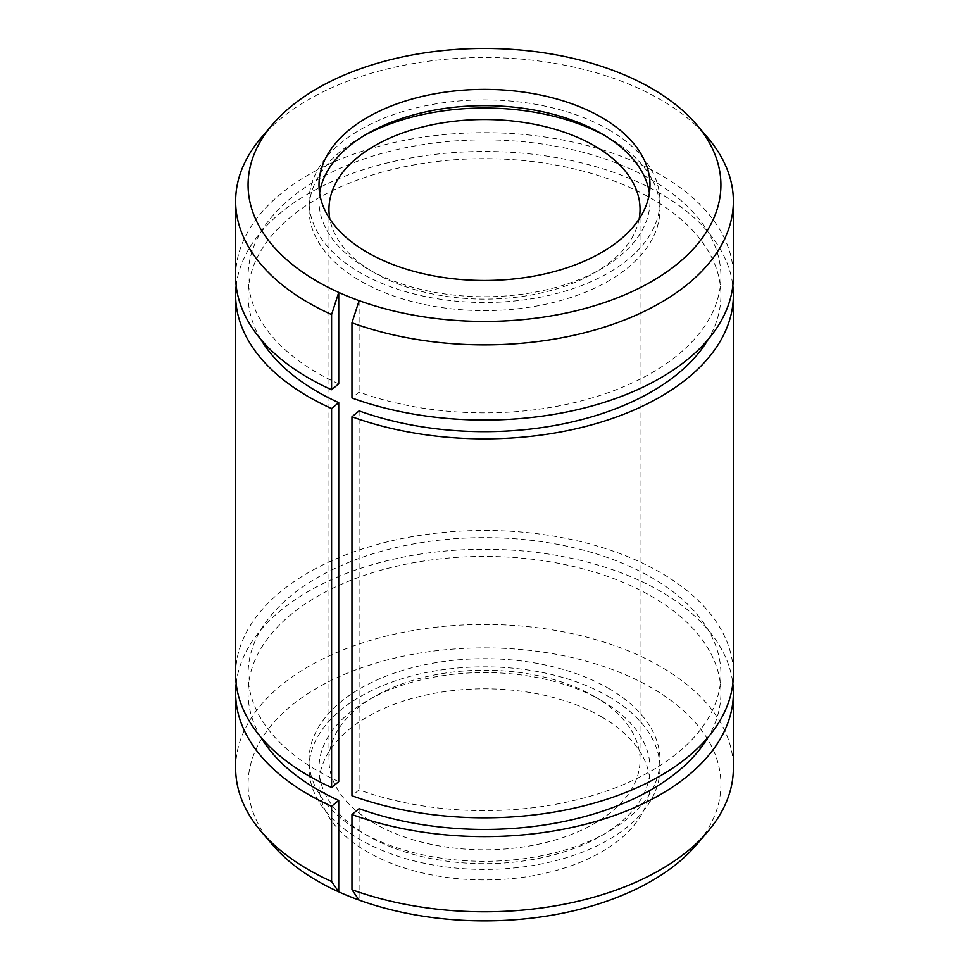 <?xml version="1.0" encoding="UTF-8"?>
<svg xmlns="http://www.w3.org/2000/svg" width="969" height="969" viewBox="0 0 969 969"><rect width="100%" height="100%" fill="white"/><g stroke="black" fill="none" stroke-linecap="round" stroke-linejoin="round"><path stroke-width="0.73" stroke-dasharray="4.84 3.63" d="M235.637 674.133A248.863 143.678 180 0 1 484.5 530.455A248.863 143.678 180 0 1 733.363 674.133M236.17 285.782A248.863 143.678 180 0 1 484.5 151.503A248.863 143.678 180 0 1 732.83 285.782M235.637 276.383A248.863 143.678 180 0 1 484.5 132.705A248.863 143.678 180 0 1 733.363 276.383M261.255 137.707A248.863 143.678 180 0 1 484.5 57.522A248.863 143.678 180 0 1 707.745 137.707M235.637 768.114A248.863 143.678 180 0 1 484.5 624.436A248.863 143.678 180 0 1 733.363 768.114M236.17 683.533A248.863 143.678 180 0 1 484.5 549.253A248.863 143.678 180 0 1 732.83 683.533M272.422 844.689A236.424 136.496 180 0 1 484.5 647.873A236.424 136.496 180 0 1 696.578 844.689M338.738 383.845A236.424 136.496 180 0 1 248.076 276.383A236.424 136.496 180 0 1 484.5 139.887A236.424 136.496 180 0 1 720.924 276.383A236.424 136.496 180 0 1 599.06 395.776A236.424 136.496 180 0 1 359.111 392.106L351.965 397.993M260.794 339.32A236.424 136.496 180 0 1 248.076 295.182A236.424 136.496 180 0 1 484.5 158.686A236.424 136.496 180 0 1 720.924 295.182A236.424 136.496 180 0 1 708.206 339.32M338.738 781.608A236.424 136.496 180 0 1 248.076 674.133A236.424 136.496 180 0 1 484.5 537.638A236.424 136.496 180 0 1 720.924 674.133A236.424 136.496 180 0 1 599.06 793.538A236.424 136.496 180 0 1 359.111 789.856L351.965 795.743M260.794 737.082A236.424 136.496 180 0 1 248.076 692.932A236.424 136.496 180 0 1 484.5 556.436A236.424 136.496 180 0 1 720.924 692.932A236.424 136.496 180 0 1 708.206 737.082M601.519 716.806A165.493 95.543 180 0 1 649.993 784.369A165.493 95.543 180 0 1 484.5 879.913A165.493 95.543 180 0 1 319.007 784.369A165.493 95.543 180 0 1 421.164 696.093A165.493 95.543 180 0 1 601.519 716.806M649.387 193.073A165.493 95.543 180 0 1 649.993 201.201A165.493 95.543 180 0 1 484.5 296.744A165.493 95.543 180 0 1 319.007 201.201A165.493 95.543 180 0 1 319.613 193.073M608.556 129.58A175.45 101.297 180 0 1 659.95 201.201A175.45 101.297 180 0 1 484.5 302.498A175.45 101.297 180 0 1 309.05 201.201A175.45 101.297 180 0 1 417.36 107.62A175.45 101.297 180 0 1 608.556 129.58M604.935 135.672A175.45 101.297 180 0 1 608.556 137.707A175.45 101.297 180 0 1 659.95 209.328A175.45 101.297 180 0 1 484.5 310.625A175.45 101.297 180 0 1 309.05 209.328A175.45 101.297 180 0 1 364.065 135.672M639.14 218.982A155.537 89.802 180 0 1 484.5 299.13A155.537 89.802 180 0 1 329.86 218.982M594.481 696.493A155.537 89.802 180 0 1 640.037 759.987A155.537 89.802 180 0 1 484.5 849.789A155.537 89.802 180 0 1 328.963 759.987A155.537 89.802 180 0 1 424.979 677.028A155.537 89.802 180 0 1 594.481 696.493M608.556 688.365A175.45 101.297 180 0 1 659.95 759.987A175.45 101.297 180 0 1 484.5 861.284A175.45 101.297 180 0 1 309.05 759.987A175.45 101.297 180 0 1 417.36 666.406A175.45 101.297 180 0 1 608.556 688.365M608.556 696.493A175.45 101.297 180 0 1 659.95 768.114A175.45 101.297 180 0 1 484.5 869.411A175.45 101.297 180 0 1 309.05 768.114A175.45 101.297 180 0 1 417.36 674.533A175.45 101.297 180 0 1 608.556 696.493M601.519 700.551A165.493 95.543 180 0 1 649.993 768.114A165.493 95.543 180 0 1 484.5 863.658A165.493 95.543 180 0 1 319.007 768.114A165.493 95.543 180 0 1 421.164 679.838A165.493 95.543 180 0 1 601.519 700.551M359.111 808.655L359.111 900.092M359.111 410.892L359.111 789.856M359.111 300.656L359.111 392.106M319.007 184.946L319.007 201.201M649.993 184.946L649.993 201.201M309.05 201.201L309.05 209.328M659.95 201.201L659.95 209.328M328.963 209.328L328.963 759.987M640.037 209.328L640.037 759.987M309.05 759.987L309.05 768.114M659.95 759.987L659.95 768.114M319.007 768.114L319.007 784.369M649.993 768.114L649.993 784.369M248.076 276.383L248.076 295.182M248.076 674.133L248.076 692.932M720.924 276.383L720.924 295.182M720.924 674.133L720.924 692.932"/><path stroke-width="1.45" d="M260.794 339.32A236.424 136.496 180 0 0 338.738 402.644L331.592 408.543L331.592 787.494A248.863 143.678 180 0 1 235.637 674.133L235.637 295.182A248.863 143.678 180 0 1 236.17 285.782M732.83 285.782A248.863 143.678 180 0 1 733.363 295.182L733.363 674.133A248.863 143.678 180 0 1 604.813 799.909A248.863 143.678 180 0 1 351.965 795.743L351.965 416.791L359.111 410.892A236.424 136.496 180 0 0 708.206 339.32M331.592 408.543A248.863 143.678 180 0 1 235.637 295.182M733.363 295.182A248.863 143.678 180 0 1 604.813 420.946A248.863 143.678 180 0 1 351.965 416.791M272.422 124.626A236.424 136.496 180 0 0 338.738 292.408L331.592 314.562L331.592 389.744A248.863 143.678 180 0 1 235.637 276.383L235.637 201.201A248.863 143.678 180 0 1 261.255 137.707L272.422 124.626A236.424 136.496 180 0 1 484.5 48.45A236.424 136.496 180 0 1 696.578 124.626A236.424 136.496 180 0 1 643.004 286.218A236.424 136.496 180 0 1 359.111 300.656L351.965 322.81L351.965 397.993A248.863 143.678 180 0 0 604.813 402.159A248.863 143.678 180 0 0 733.363 276.383L733.363 201.201A248.863 143.678 180 0 1 604.813 326.977A248.863 143.678 180 0 1 351.965 322.81M331.592 314.562A248.863 143.678 180 0 1 235.637 201.201M696.578 124.626L707.745 137.707A248.863 143.678 180 0 1 733.363 201.201M260.794 737.082A236.424 136.496 180 0 0 338.738 800.394L331.592 806.293L331.592 881.475A248.863 143.678 180 0 1 261.255 831.608A248.863 143.678 180 0 1 235.637 768.114L235.637 692.932A248.863 143.678 180 0 1 236.17 683.533M732.83 683.533A248.863 143.678 180 0 1 733.363 692.932L733.363 768.114A248.863 143.678 180 0 1 707.745 831.608A248.863 143.678 180 0 1 351.965 889.724L351.965 814.541L359.111 808.655A236.424 136.496 180 0 0 708.206 737.082M331.592 806.293A248.863 143.678 180 0 1 235.637 692.932M733.363 692.932A248.863 143.678 180 0 1 604.813 818.708A248.863 143.678 180 0 1 351.965 814.541M331.592 881.475L338.738 891.843A236.424 136.496 180 0 1 272.422 844.689L261.255 831.608M707.745 831.608L696.578 844.689A236.424 136.496 180 0 1 359.111 900.092L351.965 889.724M331.592 389.744L338.738 383.845L338.738 292.408A236.424 136.496 0 0 0 359.111 300.656M331.592 787.494L338.738 781.608L338.738 402.644M338.738 800.394L338.738 891.843A236.424 136.496 0 0 0 359.111 900.092M601.519 117.382A165.493 95.543 180 0 1 649.993 184.946A165.493 95.543 180 0 1 484.5 280.489A165.493 95.543 180 0 1 319.007 184.946A165.493 95.543 180 0 1 421.164 96.67A165.493 95.543 180 0 1 601.519 117.382M319.613 193.073A165.493 95.543 180 0 1 427.741 111.447A165.493 95.543 180 0 1 601.519 133.637A165.493 95.543 180 0 1 649.387 193.073M364.065 135.672A175.45 101.297 180 0 1 604.935 135.672M329.86 218.982A155.537 89.802 180 0 1 328.963 209.328A155.537 89.802 180 0 1 424.979 126.37A155.537 89.802 180 0 1 594.481 145.834A155.537 89.802 180 0 1 640.037 209.328A155.537 89.802 180 0 1 639.14 218.982"/></g></svg>
